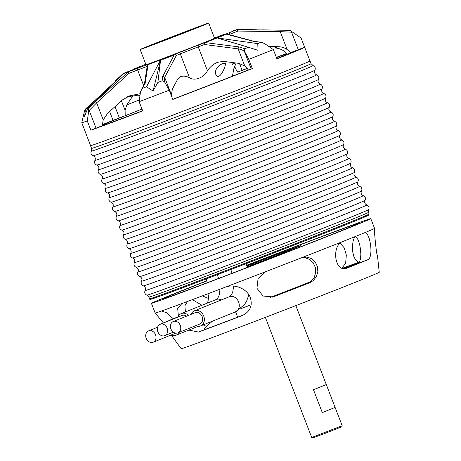 <?xml version="1.0" encoding="UTF-8"?>
<svg xmlns="http://www.w3.org/2000/svg" width="461" height="461" viewBox="0 0 461 461"><rect width="100%" height="100%" fill="white"/><g stroke="black" fill="none" stroke-linecap="round" stroke-linejoin="round"><path stroke-width="0.69" d="M313.474 389.724L326.307 384.589L335.124 407.443L322.291 412.572L313.474 389.724M322.291 412.572L335.118 407.443L342.183 425.722L311.711 437.483L265.369 317.381M311.711 437.483L312.765 437.95L327.298 432.516L341.71 426.782L342.177 425.728M171.383 335.262L181.185 348.706A106.145 1.095 -21.1 0 0 297.287 305.061A106.145 1.095 -21.1 0 0 379.242 272.284L377.444 255.475C376.504 256.304 373.825 227.688 374.545 228.362L374.545 228.368A117.572 1.216 -21.1 0 0 374.545 228.362L370.8 218.652A117.572 1.216 -21.1 0 0 246.629 265.277M359.453 262.021L359.309 262.079A97.841 1.008 -21.1 0 0 343.001 268.048L346.493 266.833L342.846 268.371M345.41 268.515A97.98 1.014 -21.1 0 0 358.105 263.369L359.447 262.032L360.502 258.851L360.836 254.426L360.525 249.418L359.592 244.151L358.168 239.899L356.359 237.259L355.051 236.631M309.619 282.426L304.439 284.276L310.547 281.752A57.152 0.588 -21.1 0 0 310.674 281.7M240.7 308.726A57.152 0.588 -21.1 0 0 251.216 304.744M203.186 324.878A16.331 13.329 -111.9 0 0 206.649 326.284L204.235 329.016L205.387 329.292L209.513 327.783A97.98 1.014 -21.1 0 0 241.017 315.894L243.892 314.794M206.649 326.284L212.509 321.121M178.39 316.258L177.687 308.444L181.899 303.551A117.572 1.216 -21.1 0 0 225.538 287.076C234.055 283.757 246.26 288.211 250.121 296.953C252.899 305.516 250.237 311.728 242.14 315.595A108.825 1.124 158.9 0 1 198.501 332.07L188.808 330.088M187.5 301.459L184.884 305.776L185.403 311.93M273.92 296.642L273.148 296.913L263.047 296.031L256.933 288.263L258.085 278.496L265.594 271.708A117.572 1.216 -21.1 0 0 283.769 264.677A117.572 1.216 -21.1 0 0 301.425 257.808L306.934 257.071L311.55 258.609L315.243 261.975L317.468 266.712L317.836 271.713L316.425 276.577L313.394 280.519L309.752 282.743A110.519 1.141 158.9 0 1 292.113 289.6A110.519 1.141 158.9 0 1 273.92 296.642L272.393 297.126M309.752 282.743L307.671 283.4L311.238 281.233L314.275 277.315L315.693 272.497L315.359 267.513L313.169 262.73L309.515 259.336L304.923 257.745L301.079 257.947M359.309 262.079L357.644 261.9L355.569 259.918L353.777 256.304L352.665 251.602L352.429 246.053L353.114 240.97L354.642 236.798M343.001 268.048A97.841 1.008 -21.1 0 0 342.442 268.256M340.201 243.304L344.234 247.851L346.326 255.106L345.658 262.891L342.114 268.146M202.362 295.876L208.66 298.532M374.545 228.368L374.545 228.374A117.572 1.216 -21.1 0 1 363.838 233.064C369.826 229.44 374.13 257.347 367.849 259.693A110.519 1.141 158.9 0 1 346.949 268.106C334.456 273.321 331.2 244.998 342.938 241.478A117.572 1.216 -21.1 0 0 363.838 233.064L363.873 233.047M201.958 305.263L192.381 299.633M343.843 268.55L358.704 262.954M296.037 287.71L277.447 294.902L296.037 287.71M270.1 297.506A55.683 0.576 -21.1 0 0 283.29 292.407A55.683 0.576 -21.1 0 0 310.731 281.654M240.746 308.686A55.683 0.576 -21.1 0 0 251.222 304.727M206.776 280.812A117.572 1.216 -21.1 0 0 151.415 303.309L155.167 313.019A117.572 1.216 -21.1 0 0 155.167 313.025A117.572 1.216 -21.1 0 0 161.436 311.025A117.572 1.216 -21.1 0 0 181.899 303.551M161.436 311.025L166.525 312.691L173.244 318.753M163.453 322.971L155.173 313.025M301.425 257.808A117.572 1.216 -21.1 0 0 342.938 241.478M225.538 287.076A117.572 1.216 -21.1 0 0 265.594 271.708M247.142 266.804A42.308 0.438 -21.1 0 0 267.916 258.817A42.308 0.438 -21.1 0 0 300.578 245.748A42.308 0.438 -21.1 0 0 246.889 266.032M151.415 303.309A117.572 1.216 -21.1 0 0 280.023 254.962A117.572 1.216 -21.1 0 0 370.8 218.652M206.822 280.956A105.327 1.089 -21.1 0 0 162.842 298.895A105.327 1.089 -21.1 0 0 278.052 255.59A105.327 1.089 -21.1 0 0 359.373 223.061A105.327 1.089 -21.1 0 0 246.675 265.398M171.336 319.796A8.165 6.661 -111.9 0 0 169.706 320.176A8.165 6.661 -111.9 0 0 168.265 321.029M170.956 335.078A8.165 6.661 -111.9 0 0 175.808 335.32A8.165 6.661 -111.9 0 0 178.822 332.485M195.683 325.697A8.165 6.661 -111.9 0 0 200.529 325.944A8.165 6.661 -111.9 0 0 203.969 322.095A8.165 6.661 -111.9 0 0 202.074 313.226A8.165 6.661 -111.9 0 0 194.433 310.795A8.165 6.661 -111.9 0 0 191.108 314.339M222.813 63.462L225.343 63.589C226.109 66.344 218.67 82.484 215.748 74.279C214.786 69.79 217.137 66.182 222.813 63.462M213.449 39.185L203.647 42.913L213.449 39.185M139.931 95.876L138.675 95.588L139.994 95.415M129.38 71.253L141.227 66.672L129.38 71.253M153.075 342.275A6.126 4.996 -111.9 0 0 153.161 342.241A6.126 4.996 -111.9 0 0 155.507 334.698A6.126 4.996 -111.9 0 0 148.586 330.883A6.126 4.996 -111.9 0 0 146.218 338.38A6.126 4.996 -111.9 0 0 153.075 342.275M175.664 333.113A6.126 4.996 68.1 0 1 175.042 333.43A6.126 4.996 68.1 0 1 174.961 333.459M164.698 335.671A6.126 4.996 -111.9 0 0 164.779 335.637A6.126 4.996 -111.9 0 0 167.13 328.088A6.126 4.996 -111.9 0 0 160.203 324.279A6.126 4.996 -111.9 0 0 157.835 331.776A6.126 4.996 -111.9 0 0 164.698 335.671M160.203 324.279L182.089 315.462A6.126 4.996 68.1 0 1 186.59 316.154M177.802 332.894A6.126 4.996 -111.9 0 0 177.883 332.865A6.126 4.996 -111.9 0 0 180.234 325.316A6.126 4.996 -111.9 0 0 173.307 321.501A6.126 4.996 -111.9 0 0 170.939 328.998A6.126 4.996 -111.9 0 0 177.802 332.894M173.307 321.501L195.193 312.691A6.126 4.996 68.1 0 1 202.12 316.505A6.126 4.996 68.1 0 1 199.769 324.048A6.126 4.996 68.1 0 1 199.688 324.083M172.737 99.282A102.665 1.06 -21.1 0 0 248.41 69.922L244.733 65.9L238.706 63.353L223.435 61.376L217.673 62.27M217.944 62.166C213.679 63.837 210.181 66.689 207.456 70.729C204.281 77.592 194.427 81.413 189.488 77.702C186.14 76.019 183.115 75.69 180.418 76.722L177.687 79.125L172.379 89.082L171.29 95.531M140.242 93.698L129.697 95.842L122.338 99.945L107.615 113.366L103.212 119.895L102.273 125.686L90.852 130.181L87.29 120.943L88.708 110.928L96.631 102.849L95.462 101.662L88.61 108.329L88.708 110.928M132.929 95.744L126.763 104.958L125.11 110.363L125.208 115.723A103.506 1.066 158.9 0 1 141.539 109.263L141.337 107.453M102.267 125.651A102.665 1.06 -21.1 0 0 142.61 110.749M276.825 58.605A102.665 1.06 -21.1 0 0 290.753 52.635A102.665 1.06 -21.1 0 0 290.574 52.64L287.111 49.488C284.425 47.714 281.51 46.792 278.363 46.711L268.953 46.567M141.976 109.101A102.665 1.06 -21.1 0 0 102.267 125.081M247.338 68.441A102.665 1.06 -21.1 0 0 237.617 72.129L234.47 66.776M270.982 47.967L274.364 47.979C277.637 48.025 280.651 48.918 283.411 50.664L286.909 53.81A102.665 1.06 -21.1 0 0 276.427 57.573M235.219 62.892L232.096 64.534L232.09 62.483M188.428 315.416A8.165 6.661 -111.9 0 0 181.329 313.572A8.165 6.661 -111.9 0 0 178.004 317.11M189.408 30.455L159.166 42.153L189.408 30.455M158.647 42.389L190.399 30.109L158.647 42.389M180.314 34.396A36.742 0.38 -21.1 0 0 208.683 23.05A36.742 0.38 -21.1 0 0 174.264 35.923A36.742 0.38 -21.1 0 0 140.121 49.506A36.742 0.38 -21.1 0 0 180.314 34.396M291.548 32.189L292.291 31.959L289.744 30.311L279.804 30.155A1.631 0.444 91.1 0 1 279.81 30.155A1.631 0.444 91.1 0 1 280.225 31.636L291.548 32.189L298.296 49.673L304.629 47.253A117.572 1.216 158.9 0 1 304.669 47.27A117.572 1.216 158.9 0 1 276.917 58.847L273.356 49.615L264.579 43.553L261.352 42.308M289.744 30.311L237.571 29.585A1.631 0.444 90.2 0 1 237.991 31.06L280.225 31.636L287.111 49.488M232.436 31.169L232.171 31.215A60.921 0.628 158.9 0 1 236.96 29.694A1.631 1.631 61.4 0 1 237.571 29.585A61.532 0.634 -21.1 0 0 237.703 29.464L256.454 29.758M228.731 32.898L236.96 29.694A1.631 0.473 68.7 0 1 237.991 31.06L229.762 34.264A1.631 0.473 -111.3 0 0 228.731 32.898L220.346 36.223L226.311 34.149A60.921 0.628 158.9 0 1 204.995 42.585A1.631 1.118 69.5 0 0 204.54 44.521L238.158 48.86C241.172 49.408 243.264 50.272 244.422 51.459L244.883 48.71L238.977 46.913A1.631 1.037 97.8 0 0 238.158 48.86L244.733 65.9M292.291 31.959L301.068 38.021L304.629 47.253M290.574 52.64L298.296 49.673M140.121 49.506L146.004 64.736A36.742 0.38 -21.1 0 0 186.192 49.632A36.742 0.38 -21.1 0 0 214.561 38.286L208.683 23.05M238.977 46.913L205.283 42.602A1.631 1.043 96.7 0 0 204.54 44.521L198.253 46.878A1.631 1.118 -110.5 0 1 198.708 44.942L174.419 54.444A60.921 0.628 158.9 0 1 148.315 64.402A1.631 0.922 69.3 0 0 148.033 64.644A1.631 1.481 -170.4 0 0 147.284 65.721M253.832 41.288A1.631 1.274 105.6 0 0 253.786 41.277L227.169 34.056L226.311 34.149L253.204 41.283L260.92 42.366A110.006 1.135 158.9 0 1 257.751 43.622L258.039 50.33L248.508 47.281A110.006 1.135 158.9 0 1 244.883 48.71M248.508 47.281L217.045 37.911L257.751 43.622M248.416 69.934L252.328 68.58A117.572 1.216 158.9 0 1 213.892 83.579A117.572 1.216 158.9 0 1 172.794 99.426L169.233 90.195L164.243 81.292L164.675 77.362A1.631 1.343 -152.4 0 0 162.635 76.526L162.157 80.802L164.537 81.741M244.572 51.471L248.767 59.342L252.328 68.58M261.352 42.314L253.781 41.277A1.631 1.274 105.6 0 0 253.204 41.283M248.767 59.342A117.572 1.216 -21.1 0 0 273.356 49.615M90.852 130.181A117.572 1.216 158.9 0 0 142.68 110.917L139.113 101.685L140.53 91.67L145.203 83.176A1.631 1.475 -171.5 0 0 144.379 84.288M145.203 83.176L148.033 64.644A61.532 0.634 -21.1 0 0 160.589 59.878L157.875 82.438L153.058 91.053L146.552 86.76A110.006 1.135 158.9 0 1 142.518 88.293M160.659 59.849A61.532 0.634 -21.1 0 0 174.408 54.582L174.419 54.444M150.125 63.612A1.631 1.59 66.4 0 1 150.251 63.555L148.315 64.402A1.631 1.59 -113.6 0 0 148.246 64.431L148.246 64.431A1.631 1.59 -113.6 0 0 147.474 65.168M171.256 94.407L164.675 77.362L176.367 55.453L174.667 54.41M174.408 54.582L162.635 76.526M139.113 101.685A117.572 1.216 -21.1 0 0 169.233 90.195M162.151 80.802A110.006 1.135 158.9 0 1 157.875 82.438M304.669 47.27L309.959 60.979A117.572 1.216 -21.1 0 1 219.182 97.294A117.572 1.216 -21.1 0 1 90.575 145.636L85.285 131.921A117.572 1.216 158.9 0 0 85.325 131.938L81.758 122.707L84.207 112.363L85.003 109.476L92.263 102.682A1.631 0.432 -133.6 0 0 92.252 102.688A1.631 0.432 -133.6 0 0 92.24 102.699M92.252 102.688L85.003 109.476A110.006 1.135 158.9 0 0 85.418 109.366L123.911 73.443L87.492 108.71L84.651 116.477L85.418 109.366M115.44 80.756L117.48 78.854M128.164 71.956L128.394 71.807A60.921 0.628 158.9 0 1 123.6 73.328A1.631 1.631 -118.6 0 0 123.404 73.42L122.931 73.748A61.532 0.634 -21.1 0 0 123.773 73.558A61.532 0.634 -21.1 0 0 127.916 72.118L128.164 71.956L129.057 73.316L137.649 69.997L136.986 68.487L128.394 71.807M123.427 73.408A1.631 1.631 0 0 1 123.594 73.334L131.829 70.124L123.594 73.334A1.631 0.473 -111.3 0 0 123.45 73.656M127.916 72.118L95.462 101.662M81.758 122.707A117.572 1.216 -21.1 0 0 87.29 120.943M88.61 108.329A110.006 1.135 158.9 0 1 87.492 108.71M133.586 69.34L134.249 68.873A60.921 0.628 158.9 0 1 145.82 64.269L134.22 68.885M133.794 69.11L140.213 66.799L131.829 70.124A1.631 0.473 68.7 0 1 131.823 70.13A1.631 0.473 68.7 0 1 131.829 70.124L140.749 66.568M160.659 59.786L153.058 91.053M146.552 86.76L160.589 59.878M237.617 72.129L247.223 68.297M276.335 57.331A117.572 1.216 158.9 0 1 286.656 53.511M141.51 109.09A117.572 1.216 158.9 0 1 141.913 108.934M102.273 124.666A117.572 1.216 158.9 0 1 113.031 120.344L125.208 115.723M113.031 120.344L109.626 111.522M90.558 145.59A117.659 1.216 -21.1 0 0 90.5 145.664A117.659 1.216 -21.1 0 0 219.194 97.288A117.659 1.216 -21.1 0 0 310.034 60.95A117.659 1.216 -21.1 0 0 309.942 60.938M237.657 317.174L235.594 311.82M198.501 332.07L205.387 329.292M367.849 259.693L358.105 263.369M248.888 294.735L246.693 300.889L244.451 304.663L235.433 311.89A8.165 6.661 -111.9 0 0 238.867 308.04A8.165 6.661 -111.9 0 0 237.017 299.224A8.165 6.661 -111.9 0 0 229.44 296.7A8.165 6.661 -111.9 0 0 229.33 296.74L194.433 310.795M151.22 298.353A117.659 1.216 158.9 0 1 149.577 298.768C149.427 299.517 150.309 299.541 152.216 298.837C164.612 295.311 327.212 232.77 360.819 218.612L368.362 215.327L369.111 214.054A117.659 1.216 158.9 0 1 278.271 250.392A117.659 1.216 158.9 0 1 151.22 298.353M152.263 298.82A116.84 1.204 -21.1 0 0 287.22 247.782A116.84 1.204 -21.1 0 0 362.467 217.068M149.577 298.768L148.92 297.063A117.659 1.216 -21.1 0 0 150.563 296.648A117.659 1.216 -21.1 0 0 277.614 248.686A117.659 1.216 -21.1 0 0 368.454 212.354L369.111 214.054M139.355 99.968A94.275 0.974 -21.1 0 0 126.763 104.958M278.363 46.711A93.295 0.962 -21.1 0 0 274.364 47.979M221.413 299.932A8.165 6.661 -111.9 0 0 216.226 299.517L217.88 297.996L219.171 295.144L220.03 289.174M229.964 34.777L229.762 34.264L229.054 34.54M223.579 34.535L214.457 38.021L223.579 34.535M150.251 63.555L136.986 68.487M217.143 37.94A61.532 0.634 -21.1 0 1 205.283 42.602A1.631 0.703 68.6 0 0 204.995 42.585L198.708 44.942M235.531 68.459L234.672 66.246M217.194 37.917A61.532 0.634 -21.1 0 0 226.812 34.085M244.422 51.459L251.17 68.948M207.456 70.729L198.253 46.878L180.286 53.845A1.631 1.452 -112.2 0 0 178.344 52.836M176.367 55.453L180.286 53.845L189.488 77.702M103.212 119.895L96.631 102.849L129.057 73.316M143.797 85.93L137.649 69.997L147.174 66.372M89.278 110.646L96.026 128.135M138.433 67.525A1.631 1.377 -110.2 0 1 138.922 67.156M239.466 63.485L242.106 70.32M175.503 54.582L163.482 59.192M115.002 106.612L119.37 117.93M125.11 110.363L121.416 100.78M91.341 151.116A118.84 1.227 -21.1 0 0 93.001 150.718A118.84 1.227 -21.1 0 0 212.728 105.604A118.84 1.227 -21.1 0 0 313.071 65.56L311.083 63.67A117.659 1.216 -21.1 0 1 220.243 100.002A117.659 1.216 -21.1 0 1 93.191 147.964A117.659 1.216 -21.1 0 1 91.549 148.379L91.341 151.116C90.477 153.236 91.082 154.792 93.145 155.783C95.179 156.769 95.779 158.313 94.926 160.411C94.067 162.531 94.666 164.087 96.729 165.078C98.769 166.064 99.363 167.602 98.516 169.7C97.651 171.82 98.251 173.376 100.314 174.367C102.354 175.353 102.947 176.897 102.1 178.995C101.236 181.115 101.835 182.671 103.904 183.662C105.938 184.648 106.531 186.186 105.684 188.29C104.82 190.41 105.425 191.966 107.488 192.957C109.522 193.943 110.121 195.481 109.274 197.579C108.41 199.699 109.009 201.255 111.072 202.246C113.112 203.232 113.706 204.776 112.859 206.874C111.994 208.994 112.593 210.55 114.656 211.541C116.696 212.527 117.29 214.065 116.443 216.169C115.578 218.289 116.178 219.845 118.246 220.831C120.281 221.816 120.874 223.36 120.027 225.458C119.169 227.578 119.768 229.134 121.831 230.125C123.865 231.111 124.464 232.655 123.617 234.753C122.753 236.873 123.352 238.429 125.415 239.42C127.455 240.406 128.049 241.944 127.201 244.042C126.337 246.162 126.936 247.718 128.999 248.71C131.039 249.695 131.633 251.239 130.786 253.337C129.921 255.457 130.526 257.013 132.589 258.004C134.624 258.99 135.223 260.534 134.37 262.632C133.511 264.752 134.111 266.308 136.174 267.299C138.214 268.285 138.807 269.823 137.96 271.921C137.096 274.041 137.695 275.597 139.758 276.588C141.798 277.574 142.391 279.118 141.544 281.216C140.68 283.336 141.279 284.892 143.342 285.883C145.382 286.869 145.976 288.407 145.129 290.511C144.264 292.631 144.869 294.187 146.932 295.178A118.84 1.227 -21.1 0 0 148.575 294.746A118.84 1.227 -21.1 0 0 266.902 250.173A118.84 1.227 -21.1 0 0 368.662 209.617L368.454 212.354M145.129 290.511A118.84 1.227 -21.1 0 0 146.788 290.107A118.84 1.227 -21.1 0 0 266.516 244.998A118.84 1.227 -21.1 0 0 366.858 204.949C368.921 205.94 369.526 207.496 368.662 209.617M143.342 285.883A118.84 1.227 -21.1 0 0 144.99 285.451A118.84 1.227 -21.1 0 0 263.317 240.884A118.84 1.227 -21.1 0 0 365.077 200.322C364.225 202.425 364.824 203.964 366.858 204.949M141.544 281.216A118.84 1.227 -21.1 0 0 143.198 280.812A118.84 1.227 -21.1 0 0 262.931 235.704A118.84 1.227 -21.1 0 0 363.274 195.66C365.337 196.651 365.936 198.201 365.077 200.322M139.758 276.588A118.84 1.227 -21.1 0 0 141.406 276.162A118.84 1.227 -21.1 0 0 259.733 231.589A118.84 1.227 -21.1 0 0 361.487 191.033C360.64 193.13 361.234 194.675 363.274 195.66M137.96 271.921A118.84 1.227 -21.1 0 0 139.614 271.523A118.84 1.227 -21.1 0 0 259.341 226.409A118.84 1.227 -21.1 0 0 359.689 186.365C361.752 187.356 362.352 188.912 361.487 191.033M136.174 267.299A118.84 1.227 -21.1 0 0 137.816 266.867A118.84 1.227 -21.1 0 0 256.149 222.3A118.84 1.227 -21.1 0 0 357.903 181.738C357.056 183.835 357.65 185.38 359.689 186.365M134.37 262.632A118.84 1.227 -21.1 0 0 136.03 262.228A118.84 1.227 -21.1 0 0 255.757 217.119A118.84 1.227 -21.1 0 0 356.105 177.07C358.168 178.061 358.767 179.617 357.903 181.738M132.589 258.004A118.84 1.227 -21.1 0 0 134.232 257.572A118.84 1.227 -21.1 0 0 252.559 213.005A118.84 1.227 -21.1 0 0 354.319 172.449C353.472 174.546 354.065 176.085 356.105 177.07M130.786 253.337A118.84 1.227 -21.1 0 0 132.445 252.939A118.84 1.227 -21.1 0 0 252.173 207.825A118.84 1.227 -21.1 0 0 352.515 167.781C354.578 168.772 355.183 170.328 354.319 172.449M128.999 248.71A118.84 1.227 -21.1 0 0 130.647 248.283A118.84 1.227 -21.1 0 0 248.975 203.71A118.84 1.227 -21.1 0 0 350.735 163.154C349.882 165.251 350.481 166.796 352.515 167.781M127.201 244.042A118.84 1.227 -21.1 0 0 128.855 243.644A118.84 1.227 -21.1 0 0 248.588 198.53A118.84 1.227 -21.1 0 0 348.931 158.486C350.994 159.477 351.593 161.033 350.735 163.154M125.415 239.42A118.84 1.227 -21.1 0 0 127.063 238.988A118.84 1.227 -21.1 0 0 245.39 194.421A118.84 1.227 -21.1 0 0 347.145 153.859C346.297 155.956 346.891 157.501 348.931 158.486M123.617 234.753A118.84 1.227 -21.1 0 0 125.271 234.349A118.84 1.227 -21.1 0 0 244.998 189.24A118.84 1.227 -21.1 0 0 345.347 149.191C347.41 150.182 348.009 151.738 347.145 153.859M121.831 230.125A118.84 1.227 -21.1 0 0 123.473 229.699A118.84 1.227 -21.1 0 0 241.806 185.126A118.84 1.227 -21.1 0 0 343.56 144.57C342.713 146.667 343.307 148.206 345.347 149.191M120.027 225.458A118.84 1.227 -21.1 0 0 121.687 225.06A118.84 1.227 -21.1 0 0 241.414 179.946A118.84 1.227 -21.1 0 0 341.757 139.902C343.825 140.893 344.425 142.449 343.56 144.57M118.246 220.831A118.84 1.227 -21.1 0 0 119.889 220.404A118.84 1.227 -21.1 0 0 238.216 175.831A118.84 1.227 -21.1 0 0 339.976 135.275C339.129 137.372 339.722 138.917 341.757 139.902M116.443 216.169A118.84 1.227 -21.1 0 0 118.097 215.765A118.84 1.227 -21.1 0 0 237.83 170.651A118.84 1.227 -21.1 0 0 338.172 130.607C340.235 131.598 340.84 133.154 339.976 135.275M114.656 211.541A118.84 1.227 -21.1 0 0 116.305 211.109A118.84 1.227 -21.1 0 0 234.632 166.542A118.84 1.227 -21.1 0 0 336.386 125.98C335.539 128.083 336.138 129.622 338.172 130.607M112.859 206.874A118.84 1.227 -21.1 0 0 114.512 206.47A118.84 1.227 -21.1 0 0 234.246 161.362A118.84 1.227 -21.1 0 0 334.588 121.312C336.651 122.303 337.25 123.859 336.386 125.98M111.072 202.246A118.84 1.227 -21.1 0 0 112.72 201.82A118.84 1.227 -21.1 0 0 231.047 157.247A118.84 1.227 -21.1 0 0 332.802 116.691C331.955 118.788 332.548 120.327 334.588 121.312M109.274 197.579A118.84 1.227 -21.1 0 0 110.928 197.181A118.84 1.227 -21.1 0 0 230.656 152.067A118.84 1.227 -21.1 0 0 331.004 112.023C333.067 113.014 333.666 114.57 332.802 116.691M107.488 192.957A118.84 1.227 -21.1 0 0 109.13 192.525A118.84 1.227 -21.1 0 0 227.463 147.952A118.84 1.227 -21.1 0 0 329.217 107.396C328.37 109.493 328.964 111.038 331.004 112.023M105.684 188.29A118.84 1.227 -21.1 0 0 107.344 187.886A118.84 1.227 -21.1 0 0 227.071 142.777A118.84 1.227 -21.1 0 0 327.414 102.728C329.482 103.719 330.082 105.275 329.217 107.396M103.904 183.662A118.84 1.227 -21.1 0 0 105.546 183.23A118.84 1.227 -21.1 0 0 223.873 138.663A118.84 1.227 -21.1 0 0 325.633 98.101C324.786 100.204 325.38 101.743 327.414 102.728M102.1 178.995A118.84 1.227 -21.1 0 0 103.754 178.591A118.84 1.227 -21.1 0 0 223.487 133.483A118.84 1.227 -21.1 0 0 323.829 93.439C325.892 94.43 326.492 95.98 325.633 98.101M100.314 174.367A118.84 1.227 -21.1 0 0 101.962 173.941A118.84 1.227 -21.1 0 0 220.289 129.368A118.84 1.227 -21.1 0 0 322.043 88.812C321.196 90.909 321.795 92.454 323.829 93.439M98.516 169.7A118.84 1.227 -21.1 0 0 100.17 169.302A118.84 1.227 -21.1 0 0 219.897 124.188A118.84 1.227 -21.1 0 0 320.245 84.144C322.308 85.135 322.907 86.691 322.043 88.812M96.729 165.078A118.84 1.227 -21.1 0 0 98.372 164.646A118.84 1.227 -21.1 0 0 216.705 120.079A118.84 1.227 -21.1 0 0 318.459 79.517C317.612 81.614 318.205 83.159 320.245 84.144M94.926 160.411A118.84 1.227 -21.1 0 0 96.585 160.007A118.84 1.227 -21.1 0 0 216.313 114.898A118.84 1.227 -21.1 0 0 316.661 74.849C318.724 75.84 319.323 77.396 318.459 79.517M93.145 155.783A118.84 1.227 -21.1 0 0 94.787 155.351A118.84 1.227 -21.1 0 0 213.115 110.784A118.84 1.227 -21.1 0 0 314.875 70.228C314.027 72.325 314.621 73.864 316.661 74.849M326.307 384.589L295.835 305.62M300.578 245.748L301.275 246.543M178.136 316.782L169.706 320.176M198.126 326.336L175.808 335.32M247.344 267.443L246.059 263.692M235.433 311.89L200.529 325.944M157.599 327.252L148.586 330.883M175.042 333.43L153.161 342.241M173.382 332.174L164.779 335.637M199.769 324.048L177.883 332.865M236.165 63.019L233.917 68.349L232.425 76.192M139.925 95.934L135.574 95.64L127.628 96.631M218.577 278.438L217.362 274.675M216.226 299.517L181.329 313.572M230.811 269.541L232.05 273.304M233.687 286.074L232.77 291.778L231.808 294.141L230.414 296.031L229.33 296.74M206.125 278.945L207.346 282.697M209.006 293.363L208.055 301.142L207.289 303.113M279.81 30.155L261.906 29.838M232.194 31.21L237.703 29.464M226.345 34.137L219.834 36.511M147.295 65.646L144.385 84.236C144.875 84.046 144.016 85.59 141.809 88.858M150.338 63.52L148.246 64.431A1.631 1.631 0 0 0 147.29 65.652M122.931 73.748L115.388 80.808M146.932 295.178L148.92 297.063M313.071 65.56C315.134 66.551 315.739 68.107 314.875 70.228M311.083 63.67L310.034 60.95M91.549 148.379L90.5 145.664"/></g></svg>
